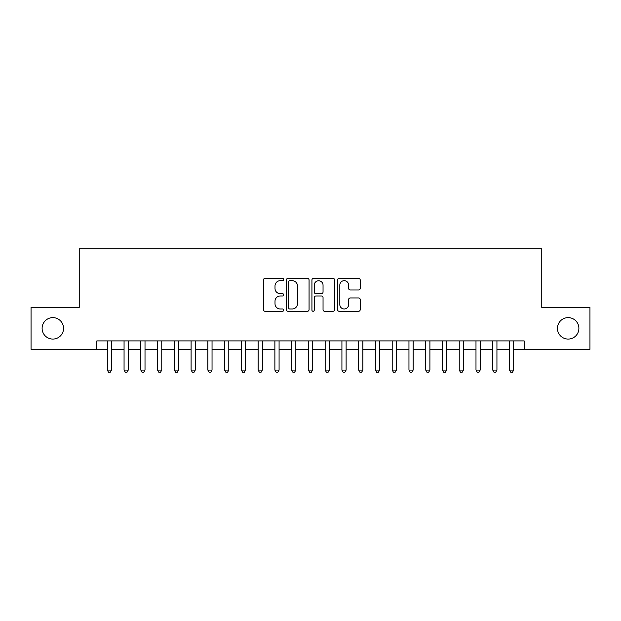 <?xml version="1.0" encoding="UTF-8"?>
<svg xmlns="http://www.w3.org/2000/svg" width="621" height="621" viewBox="0 0 621 621"><rect width="100%" height="100%" fill="white"/><g stroke="black" fill="none" stroke-linecap="round" stroke-linejoin="round"><path stroke-width="0.93" d="M283.688 279.535A1.149 1.149 0 0 0 282.532 278.379L265.058 278.379A1.646 1.646 0 0 0 263.413 280.024L263.413 309.638A1.646 1.646 0 0 0 265.058 311.284L282.532 311.284A1.149 1.149 0 0 0 283.688 310.127A1.149 1.149 0 0 0 282.532 308.979L280.273 308.979A5.263 5.263 0 0 1 275.01 303.716L275.01 301.247A5.263 5.263 0 0 1 280.273 295.984L282.532 295.984A1.149 1.149 0 0 0 283.688 294.828A1.149 1.149 0 0 0 282.532 293.679L280.273 293.679A5.263 5.263 0 0 1 275.01 288.416L275.01 285.947A5.263 5.263 0 0 1 280.273 280.684L282.532 280.684A1.149 1.149 0 0 0 283.688 279.535M557.441 328.346A10.728 10.728 0 0 0 568.161 339.074A10.728 10.728 0 0 0 578.888 328.346A10.728 10.728 0 0 0 568.161 317.626A10.728 10.728 0 0 0 557.441 328.346M42.112 328.346A10.728 10.728 0 0 0 52.839 339.074A10.728 10.728 0 0 0 63.559 328.346A10.728 10.728 0 0 0 52.839 317.626A10.728 10.728 0 0 0 42.112 328.346M358.573 289.976A1.646 1.646 0 0 0 360.219 288.33L360.219 280.024A1.646 1.646 0 0 0 358.573 278.379L339.167 278.379A1.646 1.646 0 0 0 337.521 280.024L337.521 309.638A1.646 1.646 0 0 0 339.167 311.284L358.573 311.284A1.646 1.646 0 0 0 360.219 309.638L360.219 299.601A1.646 1.646 0 0 0 358.573 297.956L350.267 297.956A1.646 1.646 0 0 0 348.622 299.601L348.622 304.577A4.401 4.401 0 0 1 344.22 308.979A4.401 4.401 0 0 1 339.819 304.577L339.819 285.086A4.401 4.401 0 0 1 344.22 280.684A4.401 4.401 0 0 1 348.622 285.086L348.622 288.33A1.646 1.646 0 0 0 350.267 289.976L358.573 289.976M96.829 349.297L31.05 349.297L31.05 307.403L79.232 307.403L79.232 248.742L541.768 248.742L541.768 307.403L589.95 307.403L589.95 349.297L524.171 349.297L524.171 340.913L96.829 340.913L96.829 349.297L107.301 349.297M309.064 280.024A1.646 1.646 0 0 0 307.418 278.379L288.004 278.379A1.646 1.646 0 0 0 286.359 280.024L286.359 309.638A1.646 1.646 0 0 0 288.004 311.284L307.418 311.284A1.646 1.646 0 0 0 309.064 309.638L309.064 280.024M313.582 278.379L332.996 278.379A1.646 1.646 0 0 1 334.641 280.024L334.641 309.638A1.646 1.646 0 0 1 332.996 311.284L324.69 311.284A1.646 1.646 0 0 1 323.044 309.638L323.044 297.63A1.646 1.646 0 0 0 321.399 295.984L315.887 295.984A1.646 1.646 0 0 0 314.242 297.63L314.242 310.127A1.149 1.149 0 0 1 313.093 311.284A1.149 1.149 0 0 1 311.936 310.127L311.936 280.024A1.646 1.646 0 0 1 313.582 278.379M111.493 349.297L124.06 349.297M128.252 349.297L140.82 349.297M145.011 349.297L157.579 349.297M161.77 349.297L174.338 349.297M178.53 349.297L191.097 349.297M195.281 349.297L207.856 349.297M212.04 349.297L224.616 349.297M228.8 349.297L241.367 349.297M245.559 349.297L258.126 349.297M262.318 349.297L274.886 349.297M279.077 349.297L291.645 349.297M295.837 349.297L308.404 349.297M312.596 349.297L325.163 349.297M329.355 349.297L341.923 349.297M346.114 349.297L358.682 349.297M362.874 349.297L375.441 349.297M379.633 349.297L392.2 349.297M396.384 349.297L408.96 349.297M413.144 349.297L425.719 349.297M429.903 349.297L442.47 349.297M446.662 349.297L459.23 349.297M463.421 349.297L475.989 349.297M480.18 349.297L492.748 349.297M496.94 349.297L509.507 349.297M513.699 349.297L524.171 349.297M289.813 280.684A1.149 1.149 0 0 0 288.664 281.833L288.664 307.83A1.149 1.149 0 0 0 289.813 308.979L292.196 308.979A5.263 5.263 0 0 0 297.467 303.716L297.467 285.947A5.263 5.263 0 0 0 292.196 280.684L289.813 280.684M323.044 285.163A4.401 4.401 0 0 0 318.643 280.77A4.401 4.401 0 0 0 314.242 285.163L314.242 292.033A1.646 1.646 0 0 0 315.887 293.679L321.399 293.679A1.646 1.646 0 0 0 323.044 292.033L323.044 285.163M111.493 340.913L111.493 370.077L107.301 370.077L107.301 340.913M111.493 370.077L110.235 372.258L108.559 372.258L107.301 370.077M128.252 340.913L128.252 370.077L124.06 370.077L124.06 340.913M128.252 370.077L126.994 372.258L125.318 372.258L124.06 370.077M145.011 340.913L145.011 370.077L140.82 370.077L140.82 340.913M145.011 370.077L143.754 372.258L142.077 372.258L140.82 370.077M161.77 340.913L161.77 370.077L157.579 370.077L157.579 340.913M161.77 370.077L160.513 372.258L158.836 372.258L157.579 370.077M178.53 340.913L178.53 370.077L174.338 370.077L174.338 340.913M178.53 370.077L177.272 372.258L175.596 372.258L174.338 370.077M195.281 340.913L195.281 370.077L191.097 370.077L191.097 340.913M195.281 370.077L194.031 372.258L192.355 372.258L191.097 370.077M212.04 340.913L212.04 370.077L207.856 370.077L207.856 340.913M212.04 370.077L210.783 372.258L209.114 372.258L207.856 370.077M228.8 340.913L228.8 370.077L224.616 370.077L224.616 340.913M228.8 370.077L227.542 372.258L225.865 372.258L224.616 370.077M245.559 340.913L245.559 370.077L241.367 370.077L241.367 340.913M245.559 370.077L244.301 372.258L242.625 372.258L241.367 370.077M262.318 340.913L262.318 370.077L258.126 370.077L258.126 340.913M262.318 370.077L261.061 372.258L259.384 372.258L258.126 370.077M279.077 340.913L279.077 370.077L274.886 370.077L274.886 340.913M279.077 370.077L277.82 372.258L276.143 372.258L274.886 370.077M295.837 340.913L295.837 370.077L291.645 370.077L291.645 340.913M295.837 370.077L294.579 372.258L292.902 372.258L291.645 370.077M312.596 340.913L312.596 370.077L308.404 370.077L308.404 340.913M312.596 370.077L311.338 372.258L309.662 372.258L308.404 370.077M329.355 340.913L329.355 370.077L325.163 370.077L325.163 340.913M329.355 370.077L328.098 372.258L326.421 372.258L325.163 370.077M346.114 340.913L346.114 370.077L341.923 370.077L341.923 340.913M346.114 370.077L344.857 372.258L343.18 372.258L341.923 370.077M362.874 340.913L362.874 370.077L358.682 370.077L358.682 340.913M362.874 370.077L361.616 372.258L359.939 372.258L358.682 370.077M379.633 340.913L379.633 370.077L375.441 370.077L375.441 340.913M379.633 370.077L378.375 372.258L376.699 372.258L375.441 370.077M396.384 340.913L396.384 370.077L392.2 370.077L392.2 340.913M396.384 370.077L395.135 372.258L393.458 372.258L392.2 370.077M413.144 340.913L413.144 370.077L408.96 370.077L408.96 340.913M413.144 370.077L411.886 372.258L410.217 372.258L408.96 370.077M429.903 340.913L429.903 370.077L425.719 370.077L425.719 340.913M429.903 370.077L428.645 372.258L426.969 372.258L425.719 370.077M446.662 340.913L446.662 370.077L442.47 370.077L442.47 340.913M446.662 370.077L445.404 372.258L443.728 372.258L442.47 370.077M463.421 340.913L463.421 370.077L459.23 370.077L459.23 340.913M463.421 370.077L462.164 372.258L460.487 372.258L459.23 370.077M480.18 340.913L480.18 370.077L475.989 370.077L475.989 340.913M480.18 370.077L478.923 372.258L477.246 372.258L475.989 370.077M496.94 340.913L496.94 370.077L492.748 370.077L492.748 340.913M496.94 370.077L495.682 372.258L494.005 372.258L492.748 370.077M513.699 340.913L513.699 370.077L509.507 370.077L509.507 340.913M513.699 370.077L512.441 372.258L510.765 372.258L509.507 370.077"/></g></svg>
